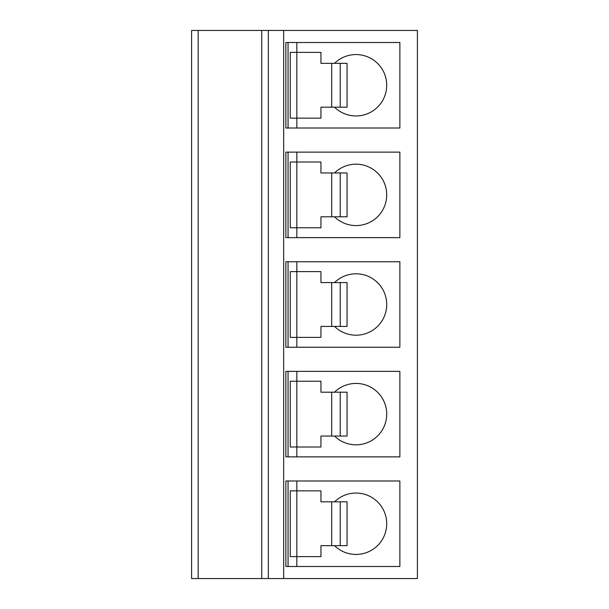 <?xml version="1.0" encoding="UTF-8"?>
<svg xmlns="http://www.w3.org/2000/svg" width="609" height="609" viewBox="0 0 609 609"><rect width="100%" height="100%" fill="white"/><g stroke="black" fill="none" stroke-linecap="round" stroke-linejoin="round"><path stroke-width="0.91" d="M283.672 30.45L283.672 578.55L417.409 578.55L417.409 30.45L191.591 30.45L191.591 578.55L198.169 578.55L198.169 30.45M191.591 481.864L191.591 565.616L191.591 481.864M191.591 372.244L191.591 455.996L191.591 372.244M191.591 262.624L191.591 346.376L191.591 262.624M191.591 153.004L191.591 236.756L191.591 153.004M191.591 43.384L191.591 127.136L191.591 43.384M261.748 30.45L261.748 578.55L198.169 578.55M268.325 30.45L268.325 578.55L261.748 578.55M283.672 578.55L268.325 578.55M399.869 566.492L285.865 566.492L285.865 480.988L399.869 480.988L399.869 566.492M399.869 456.872L285.865 456.872L285.865 371.368L399.869 371.368L399.869 456.872M399.869 347.252L285.865 347.252L285.865 261.748L399.869 261.748L399.869 347.252M399.869 237.632L285.865 237.632L285.865 152.128L399.869 152.128L399.869 237.632M399.869 128.012L285.865 128.012L285.865 42.508L399.869 42.508L399.869 128.012M288.057 566.492L288.057 480.988M296.827 566.492L296.827 556.626L290.249 556.626L290.249 490.854L296.827 490.854L296.827 480.988M334.539 545.664A30.694 30.694 0 0 0 386.715 523.74A30.694 30.694 0 0 0 334.539 501.816M340.233 501.816L347.054 501.816L347.054 545.664L340.233 545.664L340.233 501.816L320.943 501.816L320.943 490.854L296.827 490.854L296.827 556.626L320.943 556.626L320.943 545.664L340.233 545.664M290.249 556.626L290.249 490.854M288.057 456.872L288.057 371.368M296.827 456.872L296.827 447.006L290.249 447.006L290.249 381.234L296.827 381.234L296.827 371.368M334.539 436.044A30.694 30.694 0 0 0 386.715 414.12A30.694 30.694 0 0 0 334.539 392.196M340.233 392.196L347.054 392.196L347.054 436.044L340.233 436.044L340.233 392.196L320.943 392.196L320.943 381.234L296.827 381.234L296.827 447.006L320.943 447.006L320.943 436.044L340.233 436.044M290.249 447.006L290.249 381.234M288.057 347.252L288.057 261.748M296.827 347.252L296.827 337.386L290.249 337.386L290.249 271.614L296.827 271.614L296.827 261.748M334.539 326.424A30.694 30.694 0 0 0 386.715 304.5A30.694 30.694 0 0 0 334.539 282.576M340.233 282.576L347.054 282.576L347.054 326.424L340.233 326.424L340.233 282.576L320.943 282.576L320.943 271.614L296.827 271.614L296.827 337.386L320.943 337.386L320.943 326.424L340.233 326.424M290.249 337.386L290.249 271.614M288.057 237.632L288.057 152.128M296.827 237.632L296.827 227.766L290.249 227.766L290.249 161.994L296.827 161.994L296.827 152.128M334.539 216.804A30.694 30.694 0 0 0 386.715 194.88A30.694 30.694 0 0 0 334.539 172.956M340.233 172.956L347.054 172.956L347.054 216.804L340.233 216.804L340.233 172.956L320.943 172.956L320.943 161.994L296.827 161.994L296.827 227.766L320.943 227.766L320.943 216.804L340.233 216.804M290.249 227.766L290.249 161.994M288.057 128.012L288.057 42.508M296.827 128.012L296.827 118.146L290.249 118.146L290.249 52.374L296.827 52.374L296.827 42.508M334.539 107.184A30.694 30.694 0 0 0 386.715 85.26A30.694 30.694 0 0 0 334.539 63.336M340.233 63.336L347.054 63.336L347.054 107.184L340.233 107.184L340.233 63.336L320.943 63.336L320.943 52.374L296.827 52.374L296.827 118.146L320.943 118.146L320.943 107.184L340.233 107.184M290.249 118.146L290.249 52.374M331.684 545.664L331.684 501.816M331.684 436.044L331.684 392.196M331.684 326.424L331.684 282.576M331.684 216.804L331.684 172.956M331.684 107.184L331.684 63.336"/></g></svg>
